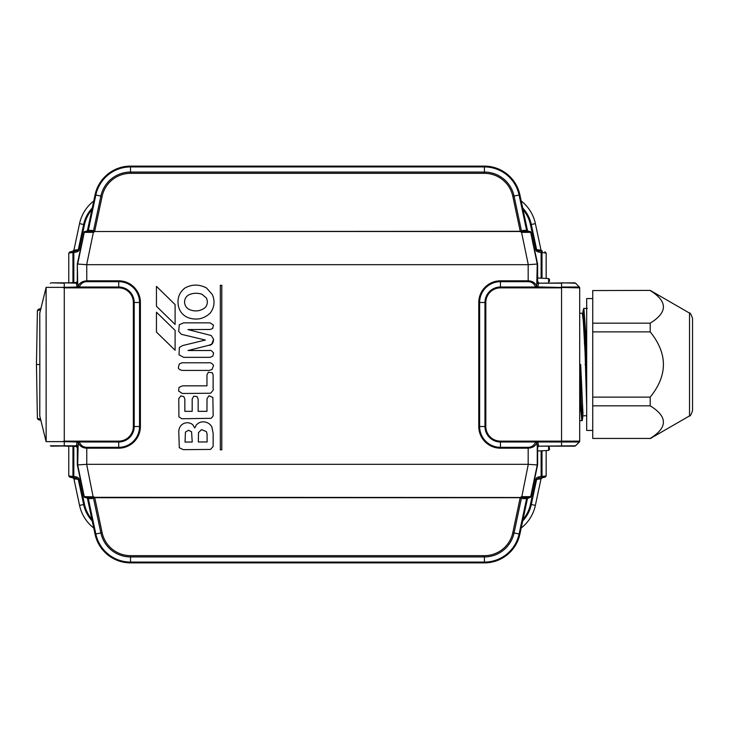 <?xml version="1.0" encoding="UTF-8"?>
<svg xmlns="http://www.w3.org/2000/svg" width="729" height="729" viewBox="0 0 729 729"><rect width="100%" height="100%" fill="white"/><g stroke="black" fill="none" stroke-linecap="round" stroke-linejoin="round"><path stroke-width="1.09" d="M586.681 405.698L585.068 352.681L583.346 321.535L582.343 313.251L579.701 313.233M580.676 364.5L583 414.409M583 312.923L584.111 318.755L585.25 343.377L585.296 333.973L584.157 311.784L583.045 311.283L582.981 311.921M585.068 364.527L586.298 364.5L586.298 340.279L585.97 364.5L586.681 385.413M586.681 376.929L586.681 367.27M582.735 416.104L581.979 414.254L581.213 402.991L579.701 362.131M579.701 372.455L581.232 412.286L582.763 417.116L582.872 415.958M579.701 420.606L581.87 420.606L580.785 409.944L579.701 382.014M587.31 308.394L583.874 308.394L585.916 335.887A53.973 24.504 91.7 0 1 586.28 337.299L586.599 364.491M584.339 343.742L585.25 343.377L585.669 349.045L586.025 337.427A53.682 24.476 -88.3 0 0 585.651 336.023L586.061 348.307M586.599 340.161L586.28 337.299M584.877 349.282L585.669 349.045L585.97 352.49L585.068 352.681M585.916 335.887L585.597 333.818M650.204 405.825C667.8 416.696 667.8 427.568 650.204 438.439L592.732 438.439L592.732 405.825L650.204 405.825L650.204 397.114L592.732 397.114L592.732 331.886L650.204 331.886C667.8 353.629 667.8 375.371 650.204 397.114M650.204 290.561C667.8 301.432 667.8 312.304 650.204 323.175L592.732 323.175L592.732 290.561L650.204 290.397L592.732 290.561M592.732 405.825L592.732 397.114M650.204 438.439L592.732 438.439M650.204 331.886L650.204 323.175M592.732 331.886L592.732 323.175M592.732 430.438L586.681 430.438L586.681 298.562L592.732 298.562M689.525 313.096C689.999 312.422 691.001 314.172 692.55 318.336L692.55 410.664C691.046 414.783 690.044 416.532 689.525 415.904L689.525 313.096L650.204 290.397M546.167 450.558L546.167 475.964L545.201 477.14L538.713 478.178L538.467 477.003A3.454 2.424 -6.7 0 0 535.788 479.172L542.358 477.75L541.036 478.771L535.378 505.379A38.91 38.91 0 0 1 521.199 528.015M535.788 249.828A3.454 2.424 6.7 0 0 538.467 251.997L538.713 250.822L535.788 249.828L530.448 224.669A33.862 33.862 0 0 0 523.048 209.697M76.472 251.997A3.454 2.424 -6.7 0 0 79.142 249.828L76.217 250.822L76.472 251.997L73.82 252.562L73.82 282.579M92.255 521.016A34.737 34.737 0 0 1 83.644 504.504L78.295 479.354L79.142 479.172A3.454 2.424 6.7 0 0 76.472 477.003L76.217 478.178L78.295 479.354L73.911 478.835L72.964 477.841L69.729 477.14L68.772 475.964L68.772 446.166M72.946 282.606L72.946 252.562L73.82 252.562L73.565 251.387L76.217 250.822L70.093 251.778L73.565 251.387A1.212 0.866 83.5 0 0 72.946 252.562L68.772 253.036L70.093 251.778M72.572 251.25L73.911 250.165L78.295 249.646L83.644 224.496L79.552 223.621L73.911 250.165M68.772 282.834L68.772 253.036M93.74 200.985A38.91 38.91 0 0 0 79.552 223.621M522.684 207.984A34.737 34.737 0 0 1 531.295 224.496L536.644 249.646L541.027 250.165L535.378 223.621A38.91 38.91 0 0 0 521.199 200.985M541.027 250.165L542.358 251.25L538.713 250.822L542.358 251.25M68.772 475.964L72.946 476.438A1.212 0.866 96.5 0 0 73.565 477.613L70.093 477.222M93.74 528.015A38.91 38.91 0 0 1 79.552 505.379L73.911 478.835M544.845 251.778L546.167 253.036L546.167 278.442M546.167 253.036L541.993 252.562A1.212 0.866 -83.5 0 0 541.365 251.387L541.118 252.562L538.467 251.997M541.993 278.223L541.993 252.562L541.118 252.562L541.118 278.177M544.845 477.222L542.358 477.75M538.467 477.003L541.118 476.438L541.365 477.613A1.212 0.866 -96.5 0 0 541.993 476.438L541.118 476.438L541.118 450.823M40.605 309.688L37.389 310.691L36.45 364.5L39.831 364.5L39.776 313.042L46.137 287.326M93.831 497.889A1.212 0.583 -108.8 0 0 93.576 497.324L520.351 497.488L521.718 497.269L528.279 464.318L86.66 464.318L93.221 497.269L93.886 496.859L94.624 497.697L91.781 498.627L87.489 498.545L95.062 534.166A36.25 36.25 0 0 0 130.518 562.879L484.421 562.879A36.25 36.25 0 0 0 519.877 534.166L527.441 498.545L529.691 497.588L523.987 497.588L528.625 497.588L526.611 498.627L523.158 498.627L520.315 497.697L94.624 497.697M528.279 264.682L537.601 264.026L530.876 232.369A1.212 1.212 -90 0 0 529.691 231.412L523.987 231.412L529.691 231.412A1.212 1.212 0 0 1 530.876 232.369L521.563 232.351L528.279 264.682L86.66 264.682L93.376 232.351L84.063 232.369L77.329 264.026L77.629 281.622A1.212 1.212 90 0 1 76.417 282.834L76.463 283.189A1.212 0.857 178.5 0 0 77.675 282.333L77.629 281.622M51.167 446.166L76.463 445.811L50.31 445.811M65.455 446.166L76.18 446.166L77.32 447.743L76.162 446.485L72.927 446.166M77.629 447.378L76.417 446.166A1.212 1.212 -90 0 1 77.629 447.378L77.675 446.667A1.212 0.857 -178.5 0 0 76.463 445.811L76.481 445.246A1.212 0.857 -178.5 0 1 77.684 446.102L77.675 446.667M46.127 287.372L46.146 441.628L62.293 441.628L64.28 441.127L64.28 287.873L62.293 287.372L77.101 287.016L76.481 283.754A1.212 0.857 178.5 0 0 77.684 282.898L78.203 286.06C79.516 282.898 82.368 281.157 86.76 280.82L118.727 280.82A21.679 21.679 0 0 1 140.396 302.489L140.396 426.511A21.679 21.679 0 0 1 118.727 448.18L86.76 448.18C82.723 448.053 79.871 446.303 78.203 442.94L77.684 464.938L86.66 464.318M528.279 464.318L537.601 464.974L537.601 447.378L538.813 446.166L561.549 446.166L538.521 446.166L574.662 446.166A1.212 1.212 0 0 0 575.509 445.811L579.345 441.984L537.838 441.984L538.458 445.246A1.212 0.857 -1.5 0 0 537.246 446.102L536.735 442.94C535.423 446.102 532.571 447.843 528.179 448.18L500.449 448.18A21.679 21.679 0 0 1 478.771 426.511L478.771 302.489A21.679 21.679 0 0 1 500.449 280.82L528.179 280.82C532.216 280.947 535.068 282.697 536.735 286.06L537.246 264.062M85.448 497.588L90.952 497.588L85.448 497.588A1.212 1.212 90 0 1 84.263 496.631L77.684 464.938L84.063 496.631L93.886 496.859M520.315 497.697L521.563 496.649L530.876 496.631A1.212 1.212 0 0 1 529.691 497.588L529.691 497.588A1.212 1.212 -90 0 0 530.876 496.631L537.601 464.974L530.876 496.631M536.717 442.895A1.212 0.82 -24.1 0 1 537.838 441.984L535.624 441.127L535.624 441.984L500.449 441.984L500.449 447.324L528.179 447.324C531.687 447.223 534.175 445.446 535.624 441.984L536.735 442.94A1.212 0.829 -19.5 0 1 537.874 442.084M64.28 441.127L79.306 441.127L79.306 441.984C80.773 445.446 83.252 447.223 86.76 447.324L118.727 447.324A20.822 20.822 0 0 0 139.54 426.511L134.2 426.511A15.482 15.482 0 0 1 118.727 441.984L79.306 441.984L78.203 442.94A1.212 0.829 -160.5 0 0 77.064 442.084L77.101 441.984A1.212 0.82 -155.9 0 1 78.222 442.895M538.458 445.246L538.476 445.811A1.212 0.857 178.5 0 0 537.264 446.667L537.309 447.378A1.212 1.212 90 0 1 538.521 446.166L575.509 445.811A1.212 1.212 0 0 1 574.662 446.166A1.212 1.212 0 0 0 575.509 445.811L579.345 441.984A1.212 1.212 0 0 0 579.701 441.127L579.701 287.873A1.212 1.212 0 0 0 579.345 287.016L575.509 283.189L579.345 287.016L561.549 287.016L561.549 283.189L538.476 283.189L574.662 282.834A1.212 1.212 0 0 1 575.509 283.189A1.212 1.212 0 0 0 574.662 282.834A1.212 1.212 0 0 1 575.509 283.189L561.549 282.834M46.146 287.372L62.293 287.372M46.137 441.674L39.776 415.958L39.831 364.5M36.45 364.5L37.389 418.3L40.605 419.312M140.396 426.511L139.54 426.511L139.54 302.489A20.822 20.822 0 0 0 118.727 281.676L86.76 281.676C83.252 281.777 80.764 283.554 79.306 287.016L78.222 286.105A1.212 0.82 155.9 0 1 77.101 287.016L79.306 287.873L118.727 287.873A14.626 14.626 0 0 1 133.343 302.489L133.343 426.511A14.626 14.626 0 0 1 118.727 441.127L79.306 441.127L77.101 441.984L62.293 441.628M64.28 287.016L64.28 283.189L51.158 282.834L76.417 282.834M38.965 309.132L40.879 308.586M85.448 231.412L90.952 231.412L85.448 231.412A1.212 1.212 90 0 0 84.263 232.369L77.684 264.062L86.66 264.682M77.675 282.333L77.329 264.026L77.329 281.622L76.126 282.834A1.212 1.212 90 0 0 77.329 281.622M84.063 232.369A1.212 1.212 90 0 1 85.247 231.412L85.247 231.412A1.212 1.212 0 0 0 84.063 232.369L77.329 264.026M520.251 231.521L523.158 230.373A1.212 0.838 90 0 0 523.987 231.412L521.718 231.731L521.563 232.351L520.351 231.512L94.588 231.512L93.886 232.141L93.221 231.731L93.886 232.141M500.449 441.127L500.449 441.984A15.482 15.482 0 0 1 484.967 426.511L484.967 302.489A15.482 15.482 0 0 1 500.449 287.016L535.624 287.016L535.624 287.873L500.449 287.873A14.626 14.626 0 0 0 485.824 302.489L485.824 426.511A14.626 14.626 0 0 0 500.449 441.127L561.549 441.127L561.549 287.873L535.624 287.873L537.838 287.016A1.212 0.82 24.1 0 1 536.717 286.105L535.624 287.016C534.166 283.554 531.687 281.777 528.179 281.676L500.449 281.676A20.822 20.822 0 0 0 479.627 302.489L479.627 426.511A20.822 20.822 0 0 0 500.449 447.324L500.449 448.18M93.722 231.029A1.212 0.647 119.4 0 1 93.221 231.731L92.72 231.631A1.212 0.802 125.6 0 0 93.494 230.811L94.688 231.303L102.124 196.338A29.032 29.032 0 0 1 130.518 173.338L484.421 173.338A29.032 29.032 0 0 1 512.815 196.338L520.251 231.303L94.688 231.521M527.441 231.412A1.212 0.838 90 0 1 526.611 230.373L527.441 230.455L519.877 194.834A36.25 36.25 0 0 0 484.421 166.121L130.518 166.121A36.25 36.25 0 0 0 95.062 194.834L87.489 230.455L86.304 231.412L88.327 230.373L95.845 194.998A35.448 35.448 0 0 1 130.518 166.923L130.518 172.071A30.299 30.299 0 0 0 100.884 196.074L93.494 230.811L91.781 230.373A1.212 0.838 90 0 1 90.952 231.412L92.72 231.631M51.167 282.834L50.292 283.207M537.255 264.062L530.666 232.369A1.212 1.212 -90 0 0 529.491 231.412M522.183 232.387L522.155 231.649A1.212 0.775 54.2 0 1 521.399 230.856M521.217 231.029A1.212 0.647 60.6 0 0 521.718 231.731L520.315 231.303M521.053 232.141L521.363 231.676A1.212 0.583 71.2 0 1 521.107 231.111M529.491 497.588A1.212 1.212 -90 0 0 530.666 496.631L537.255 464.938M521.217 497.971A1.212 0.647 -60.6 0 1 521.718 497.269L522.183 496.613M521.399 498.144A1.212 0.775 -54.2 0 1 522.155 497.351L523.987 497.588A1.212 0.838 -90 0 0 523.158 498.627M521.107 497.889A1.212 0.583 -71.2 0 1 521.363 497.324L521.053 496.859M91.781 498.627A1.212 0.838 -90 0 0 90.952 497.588L93.221 497.269A1.212 0.647 -119.4 0 1 93.722 497.971M92.756 496.613L92.783 497.351A1.212 0.775 -125.8 0 1 93.531 498.144M93.531 230.856A1.212 0.775 125.8 0 1 92.783 231.649L92.756 232.387M94.624 231.303L93.576 231.676A1.212 0.583 108.8 0 0 93.831 231.111M86.304 497.588L87.489 498.545L86.304 497.588M87.498 497.588A1.212 0.838 -90 0 1 88.327 498.627L95.845 534.002A35.448 35.448 0 0 0 130.518 562.077L130.518 556.929A30.299 30.299 0 0 1 100.884 532.926L93.494 498.189A1.212 0.802 -125.6 0 0 92.72 497.369M94.688 497.479L102.124 532.662A29.032 29.032 0 0 0 130.518 555.662L484.421 555.662A29.032 29.032 0 0 0 512.815 532.662L520.251 497.479M522.219 497.369A1.212 0.802 -54.4 0 0 521.435 498.189L514.054 532.926A30.299 30.299 0 0 1 484.421 556.929L130.518 556.929L130.518 555.662M527.441 497.588A1.212 0.838 -90 0 0 526.611 498.627L519.094 534.002L512.815 532.662M527.441 230.455L528.625 231.412L527.441 230.455L519.877 194.834L527.514 230.665M522.219 231.631A1.212 0.802 54.4 0 1 521.435 230.811L514.054 196.074A30.299 30.299 0 0 0 484.421 172.071L130.518 172.071L130.518 173.338M87.498 231.412A1.212 0.838 90 0 0 88.327 230.373L91.781 230.373M85.247 497.57L85.247 497.588A1.212 1.212 0 0 1 84.063 496.631A1.212 1.212 90 0 0 85.247 497.588M64.28 287.873L79.306 287.873L79.306 287.016L118.727 287.016A15.482 15.482 0 0 1 134.2 302.489L134.2 426.511L133.343 426.511M78.222 286.105L78.203 286.06A1.212 0.829 160.5 0 1 77.064 286.916M538.813 282.834L537.601 281.622L538.521 282.834A1.212 1.212 90 0 1 537.309 281.622L537.264 282.333A1.212 0.857 1.5 0 0 538.476 283.189L538.458 283.754A1.212 0.857 1.5 0 1 537.246 282.898L537.264 282.333M538.458 283.754L537.874 286.916A1.212 0.829 19.5 0 1 536.735 286.06L536.717 286.105M156.453 306.271L156.453 286.36L175.106 304.594L175.106 324.441L156.453 306.271M156.453 332.087L156.453 312.176L175.106 330.41L175.106 350.257L156.453 332.087M213.561 365.557L211.966 369.594L209.05 370.432L182.022 370.432C179.343 369.658 178.131 368.637 178.395 367.398L179.298 363.981L181.94 362.787L207.729 362.787C206.69 363.379 211.191 361.046 213.561 365.557M206.307 431.541L207.063 433.828L207.127 441.956L198.324 441.956L198.516 432.57L201.532 429.636L206.307 431.541M191.572 431.814L192.228 442.038L185.038 442.066L185.439 432.106L188.556 430.247L191.572 431.814M211.902 427.039L213.141 433.391L213.141 446.44L210.517 449.438L183.28 449.647L179.298 447.743L178.769 431.668C178.924 427.668 180.692 424.898 184.072 423.349C187.225 422.237 190.078 422.656 192.647 424.606L194.743 427.959L196.247 425.071C198.625 422.419 201.559 421.398 205.049 422.009C208.13 422.629 210.417 424.305 211.902 427.039M206.389 297.97C207.874 301.25 207.61 304.312 205.596 307.173C200.803 311.155 195.445 311.966 189.504 309.606C186.542 308.121 184.902 305.779 184.574 302.562C184.446 299.136 185.886 296.557 188.893 294.808C193.139 292.958 197.495 292.776 201.969 294.261L206.389 297.97M212.385 294.662C215.101 301.214 214.417 307.31 210.326 312.951C204.22 318.792 197.04 320.441 188.784 317.899C183.298 315.867 179.863 312.012 178.477 306.335C176.965 298.981 179.006 292.958 184.574 288.265C191.672 284.11 199.026 284.046 206.644 288.064L212.385 294.662M212.868 397.451L213.16 415.867L211.255 418.318L181.749 418.738L178.915 416.851L178.769 398.617L180.865 395.893L183.845 396.612L184.847 399.146L184.847 411.338L192.183 411.338L192.183 399.036L193.759 396.193L197.021 396.549L198.151 399.164L198.151 411.338L206.954 411.338L207.018 398.663L208.986 395.747L212.868 397.451M213.597 339.34C213.296 343.35 211.674 345.336 208.758 345.309L188.036 350.531L209.341 350.531C210.244 349.82 211.647 350.64 213.561 352.982L212.904 356.098L210.034 357.338L183.672 357.338L179.024 354.841L179.361 347.469L182.56 345.582L205.368 340.033L181.33 334.292L178.705 331.376L179.316 324.687L183.672 322.865L210.08 322.865L213.497 325.107L212.658 328.524L210.207 329.472L187.927 329.572L211.292 335.54L213.597 339.34L211.692 344.179L208.758 345.309M187.927 329.572L211.292 335.54M220.331 449.848L220.331 285.276L221.798 285.276L221.798 449.848L220.331 449.848M212.449 372.783L213.114 375.171L213.114 388.776C213.889 389.186 213.032 390.671 210.544 393.232L182.332 393.487L178.641 391.081L178.979 387.409L182.478 385.841L206.954 385.841L206.954 374.733L208.385 372.218L212.449 372.783M70.23 282.834L76.162 282.515L77.32 281.257L77.32 264.144A1.212 1.212 -84 0 1 77.347 263.889L84.081 232.278L77.356 263.898A1.212 1.212 0 0 0 77.32 264.144L77.32 281.257L76.171 282.834M538.831 446.166L537.619 447.378L537.619 464.856L537.619 447.378L538.831 446.166L537.309 447.378M549.447 447.506L549.447 449.529L548.591 450.431L548.591 446.166M548.591 282.834L548.591 278.569L549.447 279.471L549.447 281.494M530.849 496.722L537.574 465.102L530.876 496.722L529.81 497.588L528.124 497.588M527.514 498.335L519.877 534.166A36.268 36.268 0 0 1 484.421 562.888L130.518 562.879A36.268 36.268 0 0 1 95.043 534.166L87.425 498.335M85.129 497.588L84.063 496.722L85.129 497.588L86.815 497.588M77.347 465.111L77.356 465.102A1.212 1.212 84 0 1 77.32 464.856L77.32 447.743L77.329 464.856A1.212 1.212 0 0 0 77.347 465.102L84.063 496.722L77.347 465.111M86.815 231.412L85.129 231.412L84.063 232.278M87.425 230.665L95.062 194.834A36.268 36.268 0 0 1 130.518 166.112L484.421 166.121A36.268 36.268 0 0 1 519.886 194.834L519.877 194.834C514.792 176.947 502.974 167.369 484.421 166.121L130.518 166.121C111.965 167.369 100.146 176.937 95.062 194.834L87.489 230.455M530.849 232.278L529.81 231.412L528.124 231.412M523.048 519.303A33.862 33.862 0 0 0 530.448 504.331L535.788 479.172M91.89 209.697A33.862 33.862 0 0 0 84.491 224.669L79.142 249.828M73.82 446.421L73.82 476.438L76.472 477.003M79.142 479.172L84.491 504.331A33.862 33.862 0 0 0 91.89 519.303M72.572 477.75L76.217 478.178L73.565 477.613L73.82 476.438L72.946 476.438L72.946 446.394M84.491 224.669L83.644 224.496A34.737 34.737 0 0 1 92.255 207.984M530.448 224.669L535.378 223.621M84.491 504.331L79.552 505.379M541.027 478.835L536.644 479.354L531.295 504.504L535.378 505.379M530.448 504.331L531.295 504.504A34.737 34.737 0 0 1 522.684 521.016M541.993 450.777L541.993 476.438L546.167 475.964M86.76 447.324L86.76 464.318M528.179 464.318L528.179 447.324M528.179 264.682L528.179 281.676M86.76 281.676L86.76 264.682M537.264 446.667L537.246 464.938M528.37 497.588A1.212 1.212 -90 0 0 527.185 498.545L519.631 534.111A36.003 36.003 0 0 1 484.421 562.624L130.518 562.879C111.965 561.631 100.146 552.063 95.062 534.166L87.489 498.545M102.124 532.662L95.308 534.111A36.003 36.003 0 0 0 130.518 562.624L130.518 562.077L484.421 562.077L484.421 562.888L130.518 562.879C111.956 561.649 100.128 552.072 95.043 534.166L87.471 498.454M484.421 555.662L484.421 562.077A35.448 35.448 0 0 0 519.094 534.002L519.877 534.166C514.792 552.053 502.974 561.631 484.421 562.879L130.518 562.888M77.329 447.378L77.329 464.974L77.329 447.378A1.212 1.212 -90 0 0 76.126 446.166M86.569 497.588A1.212 1.212 -90 0 1 87.744 498.545L95.062 534.166M485.824 302.489L478.771 302.489M485.824 426.511L478.771 426.511M140.396 302.489L133.343 302.489M118.727 448.18L118.727 441.127M561.549 446.166L561.549 441.127L579.701 441.127A1.212 1.212 0 0 1 579.345 441.984M579.345 287.016A1.212 1.212 0 0 1 579.701 287.873L537.874 286.916M64.28 441.984L64.28 446.166M76.481 445.246L77.064 442.084M528.37 231.412A1.212 1.212 90 0 1 527.185 230.455L519.631 194.889A36.003 36.003 0 0 0 484.421 166.376L130.518 166.376A36.003 36.003 0 0 0 95.308 194.889L87.471 230.546M484.421 166.112C502.983 167.351 514.811 176.928 519.886 194.834L519.094 194.998A35.448 35.448 0 0 0 484.421 166.923L484.421 166.376L130.518 166.376L130.518 166.923L484.421 166.923L484.421 173.338M537.601 264.026L537.601 281.622L537.601 264.026L530.876 232.369M102.124 196.338L95.308 194.889L87.744 230.455A1.212 1.212 90 0 1 86.569 231.412M500.449 287.873L500.449 280.82M118.727 280.82L118.727 287.873M523.158 230.373L526.611 230.373L519.094 194.998L512.815 196.338M76.481 283.754L76.463 283.189L64.28 282.834M84.063 496.631L77.329 464.974M72.927 282.834L76.162 282.497M529.81 231.412L530.876 232.278L537.592 263.889A1.212 1.212 -96 0 1 537.619 264.144L537.619 281.622L537.601 264.144M527.441 498.545L519.877 534.166L527.504 498.344M519.886 194.834L527.504 230.656M537.619 264.144A1.212 1.212 0 0 0 537.592 263.889L530.876 232.278M586.681 415.767L583.4 415.767M582.872 313.069L582.981 311.866M583.874 308.431L583.309 309.342M583.136 310.445L583.045 311.274M581.87 420.606C582.189 419.448 581.933 423.203 582.763 417.125M583.036 312.869L582.334 313.26M689.525 415.904L650.204 438.603M40.879 308.558L38.373 309.269L37.416 310.609M37.416 418.382L38.154 419.594L40.879 420.442M537.601 447.378L537.601 464.974M72.918 282.606L70.066 282.834M70.066 446.166L76.162 446.503M548.591 278.569L537.619 277.995M548.591 450.431L537.619 451.005M519.886 534.166C514.811 552.072 502.983 561.64 484.421 562.888M95.043 194.834C100.128 176.928 111.947 167.36 130.518 166.112"/></g></svg>
